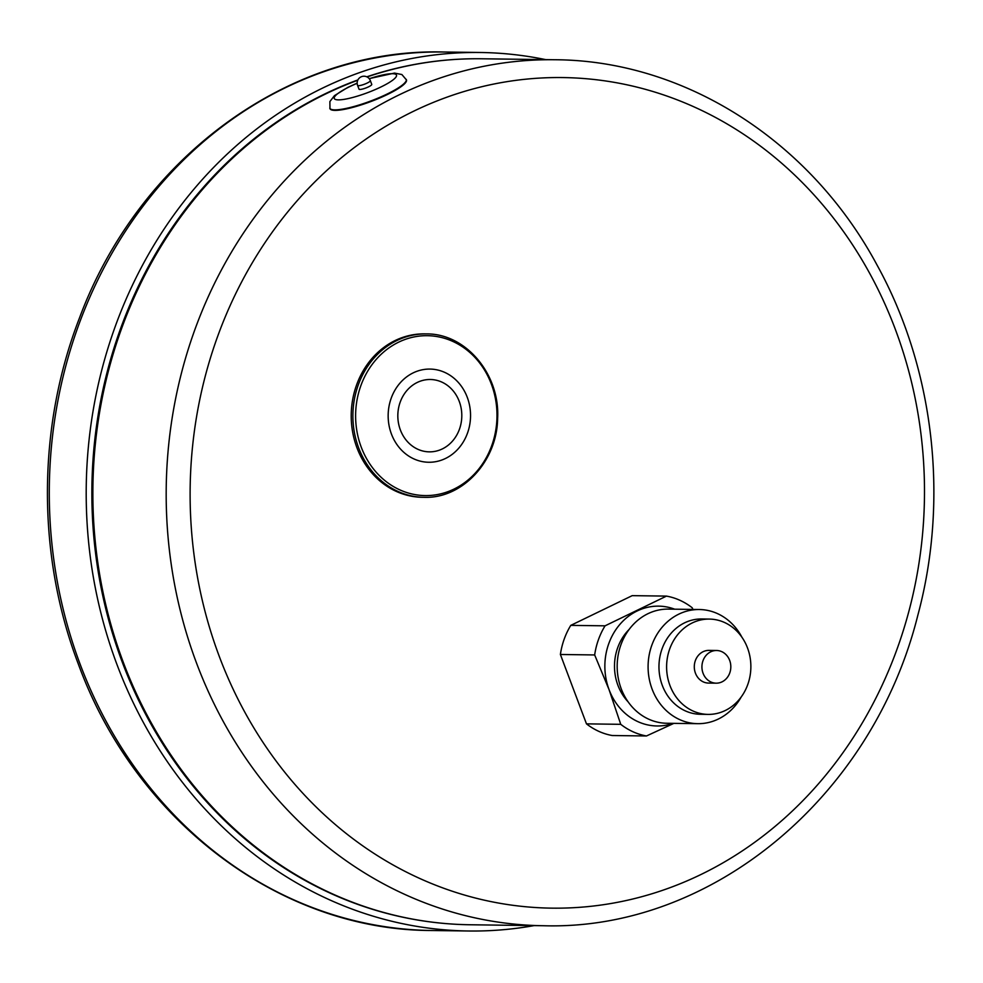 <?xml version="1.0" encoding="UTF-8"?>
<svg xmlns="http://www.w3.org/2000/svg" width="983" height="983" viewBox="0 0 983 983"><rect width="100%" height="100%" fill="white"/><g stroke="black" fill="none" stroke-linecap="round" stroke-linejoin="round"><path stroke-width="1.47" d="M722.026 681.858A16.342 14.45 90.8 0 0 730.553 663.648A16.342 14.45 90.8 0 0 716.595 650.5A16.342 14.45 90.8 0 0 701.923 666.646A16.342 14.45 90.8 0 0 716.152 683.173A16.342 14.45 90.8 0 0 722.026 681.858M424.029 497.312L422.358 497.287A81.7 72.238 -89.2 0 1 356.362 385.569A81.7 72.238 -89.2 0 1 424.545 333.888L426.217 333.913C465.745 333.286 500.175 374.29 497.619 418.463C497.128 461.334 462.305 498.86 424.029 497.312A81.7 72.238 -89.2 0 1 358.033 385.594A81.7 72.238 -89.2 0 1 426.217 333.913M673.896 723.353L646.458 735.972L612.188 735.517A70.813 62.605 -89.2 0 1 586.47 723.857L560.396 654.481A70.813 62.605 -89.2 0 1 570.779 625.372L632.204 595.649L666.474 596.103A70.813 62.605 -89.2 0 1 692.192 607.752L692.941 609.435M570.779 625.372L605.061 625.827L666.474 596.103M646.458 735.972A70.813 62.605 -89.2 0 1 620.74 724.324L609.067 689.648L594.666 654.948L560.396 654.481M594.666 654.948A70.813 62.605 -89.2 0 1 605.061 625.827M628.186 701.923A49.027 43.338 -89.2 0 1 629.157 629.403M741.145 697.082A57.088 50.465 -89.2 0 1 718.278 719.065A57.088 50.465 -89.2 0 1 697.795 723.672L666.879 723.267A57.088 50.465 -89.2 0 1 617.177 665.516A57.088 50.465 -89.2 0 1 668.403 609.104L699.318 609.521A57.088 50.465 -89.2 0 1 741.932 637.254M673.158 723.353A59.914 52.971 -89.2 0 1 609.067 689.648A59.914 52.971 -89.2 0 1 637.131 610.984A59.914 52.971 -89.2 0 1 674.682 609.19M586.47 723.857L620.74 724.324M697.795 723.672A57.088 50.465 -89.2 0 1 648.092 665.921A57.088 50.465 -89.2 0 1 699.318 609.521M708.104 714.395L700.461 714.285A47.663 42.134 -89.2 0 1 658.966 666.069A47.663 42.134 -89.2 0 1 701.739 618.971L709.37 619.081A47.663 42.134 -89.2 0 1 750.09 657.43A47.663 42.134 -89.2 0 1 725.208 710.537A47.663 42.134 -89.2 0 1 708.104 714.395A47.663 42.134 -89.2 0 1 666.609 666.167A47.663 42.134 -89.2 0 1 709.37 619.081M716.152 683.173L708.522 683.074A16.342 14.45 -89.2 0 1 694.293 666.535A16.342 14.45 -89.2 0 1 708.952 650.39L716.595 650.5M545.663 59.619A439.303 388.371 90.8 0 0 480.404 52.492A439.303 388.371 90.8 0 0 117.051 664.741A439.303 388.371 90.8 0 0 468.694 930.999A439.303 388.371 90.8 0 0 534.125 925.605M360.65 386.245A79.955 70.69 -89.2 0 1 481.817 365.922A79.955 70.69 -89.2 0 1 436.452 494.719A79.955 70.69 -89.2 0 1 360.65 386.245M351.963 107.602L343.165 109.555M369.166 78.628L394.502 73.086L401.875 74.536L406.446 79.918A40.856 7.729 159.4 0 1 406.483 80.016A40.856 7.729 159.4 0 1 387.302 94.54A40.856 7.729 159.4 0 1 329.969 108.671L329.883 101.568L334.453 95.646L347.847 87.376L357.161 83.137M370.345 80.631L371.758 84.391A6.807 1.29 159.4 0 1 371.758 84.403A6.807 1.29 159.4 0 1 365.799 88.003A6.807 1.29 159.4 0 1 359.016 89.183L357.603 85.423A6.807 1.29 159.4 0 0 358.426 85.705A6.807 1.29 159.4 0 0 365.799 83.678A6.807 1.29 159.4 0 0 370.358 80.643A6.807 1.29 159.4 0 0 370.345 80.631A6.807 6.807 0 0 0 361.572 76.649A6.807 6.807 0 0 0 357.603 85.423M367.04 76.944A433.036 382.829 90.8 0 1 481.461 58.771C446.737 58.329 412.565 63.059 378.971 72.963A432.864 382.682 90.8 0 0 366.77 76.821M357.91 79.918A432.864 382.682 90.8 0 0 122.285 662.21A432.864 382.682 90.8 0 0 367.839 907.825C401.162 918.626 435.186 924.266 469.923 924.757L543.23 925.728C711.704 930.938 872.621 796.697 917.827 615.284C949.197 498.873 934.034 368.232 877.057 265.066C810.496 140.913 684.598 60.295 554.768 59.742A433.036 382.829 90.8 0 0 196.6 663.267A433.036 382.829 90.8 0 0 543.23 925.728M219.283 656.411A415.33 367.187 90.8 0 0 850.541 741.686A415.33 367.187 90.8 0 0 602.001 80.459A415.33 367.187 90.8 0 0 219.283 656.411M431.783 930.508C279.971 930.483 135.162 820.596 78.148 663.562C36.776 554.817 37.207 427.138 79.304 318.443C138.443 158.337 288.695 47.786 443.493 52.001A439.303 388.371 90.8 0 0 80.139 664.25A439.303 388.371 90.8 0 0 431.783 930.508L468.694 930.999M400.106 402.379A36.187 31.997 -89.2 0 1 441.662 382.018A36.187 31.997 -89.2 0 1 459.528 428.969A36.187 31.997 -89.2 0 1 417.959 449.329A36.187 31.997 -89.2 0 1 400.106 402.379M444.611 372.336A46.594 41.188 -89.2 0 1 467.613 432.79A46.594 41.188 -89.2 0 1 414.089 459A46.594 41.188 -89.2 0 1 391.087 398.545A46.594 41.188 -89.2 0 1 444.611 372.336M369.264 78.738A33.225 6.279 159.4 0 1 396.518 75.175A33.225 6.279 159.4 0 1 369.35 91.997A33.225 6.279 159.4 0 1 334.81 99.123A33.225 6.279 159.4 0 1 357.173 83.285M406.262 79.414A40.856 7.729 159.4 0 1 406.286 79.512A40.856 7.729 159.4 0 1 370.48 101.114A40.856 7.729 159.4 0 1 329.784 108.167M357.763 80.237A433.036 382.829 90.8 0 0 123.293 662.296A433.036 382.829 90.8 0 0 469.923 924.757M443.493 52.001L480.404 52.492M481.461 58.771L554.768 59.742"/></g></svg>
